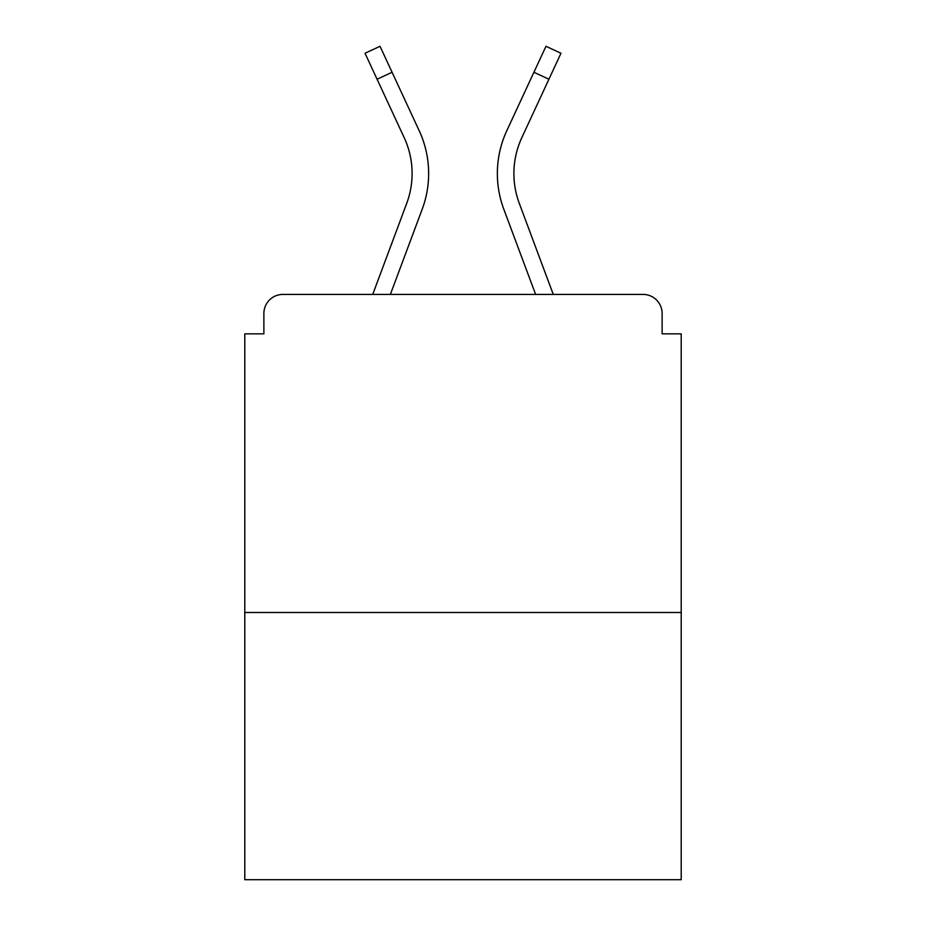 <?xml version="1.0" encoding="UTF-8"?>
<svg xmlns="http://www.w3.org/2000/svg" width="926" height="926" viewBox="0 0 926 926"><rect width="100%" height="100%" fill="white"/><g stroke="black" fill="none" stroke-linecap="round" stroke-linejoin="round"><path stroke-width="1.39" d="M662.125 333.858L662.125 313.497L662.125 333.858L681.212 333.858L681.212 879.7L244.788 879.7L244.788 333.858L263.875 333.858L263.875 313.497L263.875 333.858M681.212 612.503L244.788 612.503M662.125 313.497A19.087 19.087 0 0 0 643.038 294.41L282.962 294.41A19.087 19.087 0 0 0 263.875 313.497M643.038 294.41L553.273 294.41L643.038 294.41M372.727 294.41L282.962 294.41L372.727 294.41L406.722 203.35L372.727 294.41M422.221 209.137L390.378 294.41L422.221 209.137A101.791 101.791 0 0 0 419.189 130.693L392.08 72.274L377.079 79.231L365.029 53.257L380.03 46.3L392.08 72.274M503.779 209.137L535.622 294.41L503.779 209.137A101.791 101.791 0 0 1 506.811 130.693L545.97 46.3L560.971 53.257L521.813 137.661A85.25 85.25 0 0 0 519.278 203.35L553.273 294.41L519.278 203.35A85.25 85.25 0 0 1 513.895 173.532A85.25 85.25 0 0 0 519.278 203.35A85.25 85.25 0 0 1 513.895 173.532A85.25 85.25 0 0 0 519.278 203.35A85.25 85.25 0 0 1 513.895 173.532A85.25 85.25 0 0 0 519.278 203.35A85.25 85.25 0 0 1 513.895 173.532A85.25 85.25 0 0 0 519.278 203.35A85.25 85.25 0 0 1 513.895 173.532A85.25 85.25 0 0 0 519.278 203.35A85.25 85.25 0 0 1 513.895 173.532A85.25 85.25 0 0 0 519.278 203.35M521.813 137.661A85.25 85.25 0 0 0 513.895 173.532A85.25 85.25 0 0 1 521.813 137.661A85.25 85.25 0 0 0 513.895 173.532A85.25 85.25 0 0 1 521.813 137.661A85.25 85.25 0 0 0 513.895 173.532A85.25 85.25 0 0 1 521.813 137.661A85.25 85.25 0 0 0 513.895 173.532A85.25 85.25 0 0 1 521.813 137.661A85.25 85.25 0 0 0 513.895 173.532A85.25 85.25 0 0 1 521.813 137.661A85.25 85.25 0 0 0 513.895 173.532A85.25 85.25 0 0 1 521.813 137.661M377.079 79.231L404.187 137.661A85.25 85.25 0 0 1 406.722 203.35A85.25 85.25 0 0 0 404.187 137.661A85.25 85.25 0 0 1 412.105 173.532A85.25 85.25 0 0 0 404.187 137.661A85.25 85.25 0 0 1 412.105 173.532M548.921 79.231L533.92 72.274"/></g></svg>
